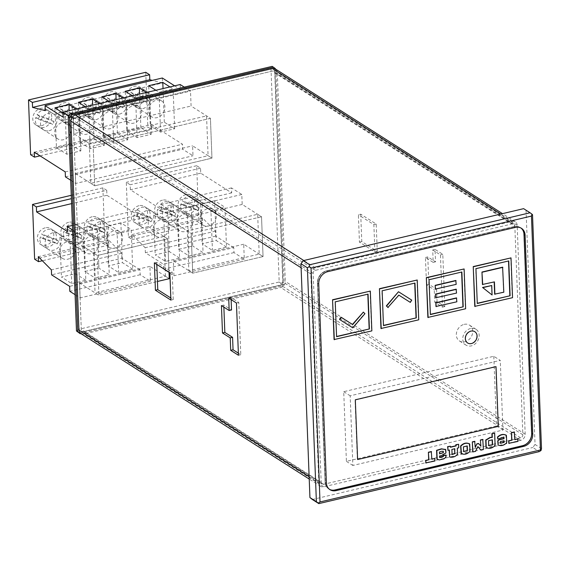 <?xml version="1.0" encoding="UTF-8"?>
<svg xmlns="http://www.w3.org/2000/svg" width="570" height="570" viewBox="0 0 570 570"><rect width="100%" height="100%" fill="white"/><g stroke="black" fill="none" stroke-linecap="round" stroke-linejoin="round"><path stroke-width="0.43" stroke-dasharray="2.85 2.14" d="M75.226 111.264A9.369 7.695 122.5 0 0 72.055 105.3A9.369 7.695 122.5 0 0 60.506 109.105L74.841 114.385A9.369 7.695 122.5 0 0 75.226 111.264M72.511 125.201A9.369 7.695 122.5 0 0 80.384 114.556A9.369 7.695 122.5 0 0 77.214 108.585A9.369 7.695 122.5 0 0 65.685 112.354A9.369 7.695 122.5 0 0 67.139 124.395A9.369 7.695 122.5 0 0 72.511 125.201M77.42 116.024L63.085 110.751A9.369 7.695 122.5 0 0 61.774 113.665L59.194 112.026A9.369 7.695 122.5 0 0 61.98 121.111A9.369 7.695 122.5 0 0 67.353 121.909A9.369 7.695 122.5 0 0 73.53 117.299L76.109 118.945A9.369 7.695 122.5 0 0 77.42 116.024L74.841 114.385M59.194 112.026L73.53 117.299M63.085 110.751L60.506 109.105M61.774 113.665L76.109 118.945M98.674 105.735A9.369 7.695 122.5 0 0 95.504 99.764A9.369 7.695 122.5 0 0 83.954 103.576L98.289 108.849A9.369 7.695 122.5 0 0 98.674 105.735M95.96 119.664A9.369 7.695 122.5 0 0 103.833 109.02A9.369 7.695 122.5 0 0 100.662 103.049A9.369 7.695 122.5 0 0 89.134 106.825A9.369 7.695 122.5 0 0 90.594 118.859A9.369 7.695 122.5 0 0 95.96 119.664M100.869 110.495L86.533 105.215A9.369 7.695 122.5 0 0 85.229 108.136L82.65 106.49A9.369 7.695 122.5 0 0 85.436 115.575A9.369 7.695 122.5 0 0 90.801 116.38A9.369 7.695 122.5 0 0 96.978 111.77L99.558 113.409A9.369 7.695 122.5 0 0 100.869 110.495L98.289 108.849M82.65 106.49L96.978 111.77M86.533 105.215L83.954 103.576M85.229 108.136L99.558 113.409M122.123 100.199A9.369 7.695 122.5 0 0 118.952 94.235A9.369 7.695 122.5 0 0 107.402 98.04L121.738 103.32A9.369 7.695 122.5 0 0 122.123 100.199M119.408 114.135A9.369 7.695 122.5 0 0 127.281 103.491A9.369 7.695 122.5 0 0 124.11 97.52A9.369 7.695 122.5 0 0 112.589 101.289A9.369 7.695 122.5 0 0 114.043 113.33A9.369 7.695 122.5 0 0 119.408 114.135M124.317 104.958L109.982 99.686A9.369 7.695 122.5 0 0 108.678 102.6L106.098 100.961A9.369 7.695 122.5 0 0 108.884 110.046A9.369 7.695 122.5 0 0 114.249 110.844A9.369 7.695 122.5 0 0 120.434 106.234L123.013 107.88A9.369 7.695 122.5 0 0 124.317 104.958L121.738 103.32M106.098 100.961L120.434 106.234M109.982 99.686L107.402 98.04M108.678 102.6L123.013 107.88M145.578 94.67A9.369 7.695 122.5 0 0 142.4 88.699A9.369 7.695 122.5 0 0 130.851 92.511L145.186 97.784A9.369 7.695 122.5 0 0 145.578 94.67M142.863 108.599A9.369 7.695 122.5 0 0 150.737 97.954A9.369 7.695 122.5 0 0 147.559 91.984A9.369 7.695 122.5 0 0 136.038 95.76A9.369 7.695 122.5 0 0 137.491 107.794A9.369 7.695 122.5 0 0 142.863 108.599M147.765 99.429L133.43 94.15A9.369 7.695 122.5 0 0 132.126 97.071L129.547 95.425A9.369 7.695 122.5 0 0 132.333 104.51A9.369 7.695 122.5 0 0 137.705 105.315A9.369 7.695 122.5 0 0 143.882 100.705L146.462 102.343A9.369 7.695 122.5 0 0 147.765 99.429L145.186 97.784M129.547 95.425L143.882 100.705M133.43 94.15L130.851 92.511M132.126 97.071L146.462 102.343M51.777 116.8A9.369 7.695 122.5 0 0 48.607 110.829A9.369 7.695 122.5 0 0 37.057 114.641L51.393 119.914A9.369 7.695 122.5 0 0 51.777 116.8M49.063 130.73A9.369 7.695 122.5 0 0 56.936 120.085A9.369 7.695 122.5 0 0 53.765 114.114A9.369 7.695 122.5 0 0 42.237 117.89A9.369 7.695 122.5 0 0 43.691 129.924A9.369 7.695 122.5 0 0 49.063 130.73M53.972 121.56L39.636 116.28A9.369 7.695 122.5 0 0 38.325 119.201L35.746 117.555A9.369 7.695 122.5 0 0 38.532 126.64A9.369 7.695 122.5 0 0 43.904 127.445A9.369 7.695 122.5 0 0 50.082 122.835L52.661 124.474A9.369 7.695 122.5 0 0 53.972 121.56L51.393 119.914M35.746 117.555L50.082 122.835M39.636 116.28L37.057 114.641M38.325 119.201L52.661 124.474M79.9 142.115L93.972 138.795L104.289 145.364L90.217 148.685L79.9 142.115L79.501 131.67A9.369 7.695 122.5 0 0 81.332 133.43A9.369 7.695 122.5 0 0 86.697 134.235A9.369 7.695 122.5 0 0 93.573 128.35L93.224 119.379A9.369 7.695 122.5 0 0 91.4 117.62A9.369 7.695 122.5 0 0 79.159 122.7L78.375 102.308M93.972 138.795L93.573 128.35A9.369 7.695 122.5 0 0 94.57 123.59A9.369 7.695 122.5 0 0 93.224 119.379L92.682 105.165M63.127 117.156L180.376 89.497L174.627 85.835M99.586 103.533L102.764 105.557L88.692 108.877L85.521 106.854M146.49 92.475L149.661 94.492L135.589 97.812L132.418 95.788M123.035 98.004L126.212 100.028L112.14 103.348L108.97 101.325M76.138 109.07L79.308 111.093L65.244 114.406L62.971 112.96M169.938 86.939L173.109 88.963L159.037 92.283L155.867 90.26M40.035 155.845L151.72 129.497L151.527 124.516L182.478 144.231L182.671 149.212L192.988 155.781L192.61 145.827L211.955 158.154L210.423 118.346L191.078 106.02L190.508 91.093L184.26 87.117M34.278 152.183L151.527 124.516M65.237 171.898L182.478 144.231M65.422 176.871L182.671 149.212M70.68 180.22L75.739 183.447L192.988 155.781M75.739 183.447L75.361 173.494L192.61 145.827M75.361 173.494L94.706 185.813L211.955 158.154L208.086 155.688L206.554 115.881L89.305 143.54L90.837 183.348L208.086 155.688M90.837 183.348L94.706 185.813L211.955 158.154L210.423 118.346L93.174 146.005L94.706 185.813L93.174 146.005L210.423 118.346L206.554 115.881M89.305 143.54L73.829 133.686L191.078 106.02M73.829 133.686L73.259 118.752L190.508 91.093M73.259 118.752L68.557 115.76M180.184 84.524L180.376 89.497M162.322 77.997L162.514 82.971L152.283 80.363M45.265 110.637L162.514 82.971M64.773 120.27A9.369 7.695 122.5 0 0 72.647 109.625A9.369 7.695 122.5 0 0 69.476 103.654A9.369 7.695 122.5 0 0 57.948 107.424A9.369 7.695 122.5 0 0 59.401 119.465A9.369 7.695 122.5 0 0 64.773 120.27M145.749 72.29L147.851 127.032L151.72 129.497M30.602 154.691L147.851 127.032M111.67 109.205A9.369 7.695 122.5 0 0 119.543 98.56A9.369 7.695 122.5 0 0 116.373 92.589A9.369 7.695 122.5 0 0 104.852 96.359A9.369 7.695 122.5 0 0 106.305 108.4A9.369 7.695 122.5 0 0 111.67 109.205M88.222 114.734A9.369 7.695 122.5 0 0 96.095 104.089A9.369 7.695 122.5 0 0 92.924 98.126A9.369 7.695 122.5 0 0 81.396 101.895A9.369 7.695 122.5 0 0 82.857 113.936A9.369 7.695 122.5 0 0 88.222 114.734M41.325 125.799A9.369 7.695 122.5 0 0 49.198 115.154A9.369 7.695 122.5 0 0 46.027 109.191A9.369 7.695 122.5 0 0 34.499 112.96A9.369 7.695 122.5 0 0 35.953 125.001A9.369 7.695 122.5 0 0 41.325 125.799M135.126 103.669A9.369 7.695 122.5 0 0 142.999 93.024A9.369 7.695 122.5 0 0 139.821 87.06A9.369 7.695 122.5 0 0 128.3 90.83A9.369 7.695 122.5 0 0 129.753 102.871A9.369 7.695 122.5 0 0 135.126 103.669M90.217 148.685L88.692 108.877M79.501 131.67L79.159 122.7A9.369 7.695 122.5 0 0 79.501 131.67M104.289 145.364L102.764 105.557M126.804 131.05L140.868 127.73L151.192 134.299L137.121 137.619L126.804 131.05L126.398 120.605A9.369 7.695 122.5 0 0 128.229 122.365A9.369 7.695 122.5 0 0 133.601 123.17A9.369 7.695 122.5 0 0 140.469 117.285L140.127 108.314A9.369 7.695 122.5 0 0 138.296 106.554A9.369 7.695 122.5 0 0 126.055 111.635L125.272 91.243M140.868 127.73L140.469 117.285A9.369 7.695 122.5 0 0 141.474 112.525A9.369 7.695 122.5 0 0 140.127 108.314L139.579 94.1M137.121 137.619L135.589 97.812M126.398 120.605L126.055 111.635A9.369 7.695 122.5 0 0 126.398 120.605M151.192 134.299L149.661 94.492M103.355 136.579L117.42 133.259L127.737 139.835L113.672 143.155L103.355 136.579L102.949 126.141A9.369 7.695 122.5 0 0 104.78 127.901A9.369 7.695 122.5 0 0 110.145 128.699A9.369 7.695 122.5 0 0 117.021 122.821L116.679 113.85A9.369 7.695 122.5 0 0 114.848 112.09A9.369 7.695 122.5 0 0 102.607 117.171L101.823 96.772M117.42 133.259L117.021 122.821A9.369 7.695 122.5 0 0 118.018 118.054A9.369 7.695 122.5 0 0 116.679 113.85L116.13 99.636M113.672 143.155L112.14 103.348M102.949 126.141L102.607 117.171A9.369 7.695 122.5 0 0 102.949 126.141M127.737 139.835L126.212 100.028M56.451 147.644L70.523 144.324L80.84 150.9L66.768 154.221L56.451 147.644L56.052 137.206A9.369 7.695 122.5 0 0 57.876 138.966A9.369 7.695 122.5 0 0 63.249 139.764A9.369 7.695 122.5 0 0 70.124 133.886L69.775 124.915A9.369 7.695 122.5 0 0 67.951 123.156A9.369 7.695 122.5 0 0 55.71 128.236L54.927 107.837M70.523 144.324L70.124 133.886A9.369 7.695 122.5 0 0 71.122 129.119A9.369 7.695 122.5 0 0 69.775 124.915L69.234 110.701M66.768 154.221L65.244 114.406M56.052 137.206L55.71 128.236A9.369 7.695 122.5 0 0 56.052 137.206M80.84 150.9L79.308 111.093M150.252 125.514L164.324 122.194L174.641 128.77L160.569 132.09L150.252 125.514L149.853 115.076A9.369 7.695 122.5 0 0 151.677 116.836A9.369 7.695 122.5 0 0 157.049 117.634A9.369 7.695 122.5 0 0 163.918 111.756L163.576 102.785A9.369 7.695 122.5 0 0 161.752 101.025A9.369 7.695 122.5 0 0 149.504 106.105L148.72 85.707M164.324 122.194L163.918 111.756A9.369 7.695 122.5 0 0 164.922 106.989A9.369 7.695 122.5 0 0 163.576 102.785L163.027 88.571M160.569 132.09L159.037 92.283M149.853 115.076L149.504 106.105A9.369 7.695 122.5 0 0 149.853 115.076M174.641 128.77L173.109 88.963M63.398 234.562A9.369 7.695 122.5 0 0 66.569 240.533A9.369 7.695 122.5 0 0 78.118 236.728L63.783 231.448A9.369 7.695 122.5 0 0 63.398 234.562M76.43 227.209A9.369 7.695 122.5 0 0 68.557 237.854A9.369 7.695 122.5 0 0 71.727 243.817A9.369 7.695 122.5 0 0 83.256 240.048A9.369 7.695 122.5 0 0 81.802 228.007A9.369 7.695 122.5 0 0 76.43 227.209M66.362 233.094L80.698 238.367A9.369 7.695 122.5 0 0 82.009 235.453L79.43 233.807A9.369 7.695 122.5 0 0 76.644 224.722A9.369 7.695 122.5 0 0 71.271 223.917A9.369 7.695 122.5 0 0 65.094 228.534L67.673 230.173A9.369 7.695 122.5 0 0 66.362 233.094L63.783 231.448M79.43 233.807L65.094 228.534M80.698 238.367L78.118 236.728M82.009 235.453L67.673 230.173M39.95 240.098A9.369 7.695 122.5 0 0 43.121 246.069A9.369 7.695 122.5 0 0 54.67 242.257L40.335 236.985A9.369 7.695 122.5 0 0 39.95 240.098M52.982 232.738A9.369 7.695 122.5 0 0 45.108 243.383A9.369 7.695 122.5 0 0 48.279 249.354A9.369 7.695 122.5 0 0 59.807 245.585A9.369 7.695 122.5 0 0 58.354 233.543A9.369 7.695 122.5 0 0 52.982 232.738M42.914 238.623L57.249 243.903A9.369 7.695 122.5 0 0 58.56 240.982L55.981 239.343A9.369 7.695 122.5 0 0 53.195 230.259A9.369 7.695 122.5 0 0 47.823 229.454A9.369 7.695 122.5 0 0 41.646 234.063L44.225 235.709A9.369 7.695 122.5 0 0 42.914 238.623L40.335 236.985M55.981 239.343L41.646 234.063M57.249 243.903L54.67 242.257M58.56 240.982L44.225 235.709M86.847 229.033A9.369 7.695 122.5 0 0 90.017 235.004A9.369 7.695 122.5 0 0 101.567 231.192L87.231 225.919A9.369 7.695 122.5 0 0 86.847 229.033M99.878 221.673A9.369 7.695 122.5 0 0 92.005 232.318A9.369 7.695 122.5 0 0 95.176 238.288A9.369 7.695 122.5 0 0 106.704 234.519A9.369 7.695 122.5 0 0 105.251 222.478A9.369 7.695 122.5 0 0 99.878 221.673M89.811 227.558L104.146 232.838A9.369 7.695 122.5 0 0 105.457 229.917L102.878 228.278A9.369 7.695 122.5 0 0 100.092 219.194A9.369 7.695 122.5 0 0 94.72 218.388A9.369 7.695 122.5 0 0 88.542 222.998L91.122 224.644A9.369 7.695 122.5 0 0 89.811 227.558L87.231 225.919M102.878 228.278L88.542 222.998M104.146 232.838L101.567 231.192M105.457 229.917L91.122 224.644M97.413 228.363L83.341 231.684L93.658 238.253L107.73 234.933L97.413 228.363L97.812 238.809A9.369 7.695 122.5 0 0 95.988 237.049A9.369 7.695 122.5 0 0 90.616 236.244A9.369 7.695 122.5 0 0 83.747 242.129L84.089 251.099A9.369 7.695 122.5 0 0 85.913 252.859A9.369 7.695 122.5 0 0 98.161 247.779L98.945 268.171L84.873 271.491L95.19 278.067L109.262 274.747L98.945 268.171M83.341 231.684L83.747 242.129A9.369 7.695 122.5 0 0 82.743 246.888A9.369 7.695 122.5 0 0 84.089 251.099L84.873 271.491M72.59 229.981L77.655 233.208L78.033 243.155L97.385 255.481L98.909 295.288L95.04 292.823L165.393 276.229L169.262 278.694L149.917 266.368L150.487 281.295L140.17 274.726L139.978 269.745L69.633 286.347M139.978 269.745L121.923 258.246L51.578 274.847M132.71 269.211L122.393 262.642L108.321 265.962L118.638 272.531L132.71 269.211L131.178 229.404L120.861 222.834L121.267 233.272A9.369 7.695 122.5 0 0 119.436 231.513A9.369 7.695 122.5 0 0 114.064 230.715A9.369 7.695 122.5 0 0 107.196 236.593L107.538 245.563A9.369 7.695 122.5 0 0 109.369 247.323A9.369 7.695 122.5 0 0 121.61 242.243L122.393 262.642M85.814 280.276L75.489 273.707L61.425 277.027L71.742 283.596L85.814 280.276L84.282 240.469L73.965 233.899L74.364 244.338A9.369 7.695 122.5 0 0 72.54 242.578A9.369 7.695 122.5 0 0 67.167 241.773A9.369 7.695 122.5 0 0 60.292 247.658L60.641 256.628A9.369 7.695 122.5 0 0 62.465 258.388A9.369 7.695 122.5 0 0 74.713 253.308L75.489 273.707M121.923 258.246L121.731 253.272L108.642 240.077L108.834 245.057L104.965 242.592L102.864 187.858L106.733 190.316L71.385 198.659M106.733 190.316L106.925 195.296L71.578 203.633M106.925 195.296L137.876 215.011L67.531 231.612M137.876 215.011L137.684 210.038L72.419 225.435M137.684 210.038L148.001 216.607L77.655 233.208M148.001 216.607L148.385 226.561L78.033 243.155M148.385 226.561L167.73 238.88L97.385 255.481L93.516 253.016L95.04 292.823M165.393 276.229L163.861 236.422L167.73 238.88L169.012 272.196L167.73 238.88L97.385 255.481L98.909 295.288L157.455 281.473L98.909 295.288L79.565 282.969L80.142 297.896L75.076 294.669M149.917 266.368L79.565 282.969M150.487 281.295L80.142 297.896M140.17 274.726L69.818 291.32M121.731 253.272L51.386 269.866M108.642 240.077L38.297 256.678M108.834 245.057L42.33 260.746M104.965 242.592L34.62 259.186M68.692 222.279A9.369 7.695 122.5 0 0 60.819 232.923A9.369 7.695 122.5 0 0 63.99 238.894A9.369 7.695 122.5 0 0 75.518 235.118A9.369 7.695 122.5 0 0 74.064 223.084A9.369 7.695 122.5 0 0 68.692 222.279M102.864 187.858L71.257 195.311M92.141 216.743A9.369 7.695 122.5 0 0 84.267 227.387A9.369 7.695 122.5 0 0 87.438 233.358A9.369 7.695 122.5 0 0 98.966 229.589A9.369 7.695 122.5 0 0 97.513 217.548A9.369 7.695 122.5 0 0 92.141 216.743M45.244 227.808A9.369 7.695 122.5 0 0 37.371 238.452A9.369 7.695 122.5 0 0 40.541 244.423A9.369 7.695 122.5 0 0 52.069 240.654A9.369 7.695 122.5 0 0 50.616 228.613A9.369 7.695 122.5 0 0 45.244 227.808M107.73 234.933L109.262 274.747M97.812 238.809L98.161 247.779A9.369 7.695 122.5 0 0 97.812 238.809M93.658 238.253L95.19 278.067M120.861 222.834L106.797 226.147L107.196 236.593A9.369 7.695 122.5 0 0 106.191 241.352A9.369 7.695 122.5 0 0 107.538 245.563L108.321 265.962M121.267 233.272L121.61 242.243A9.369 7.695 122.5 0 0 121.267 233.272M106.797 226.147L117.114 232.724L118.638 272.531M117.114 232.724L131.178 229.404M73.965 233.899L59.893 237.213L60.292 247.658A9.369 7.695 122.5 0 0 59.294 252.417A9.369 7.695 122.5 0 0 60.641 256.628L61.425 277.027M74.364 244.338L74.713 253.308A9.369 7.695 122.5 0 0 74.364 244.338M59.893 237.213L70.21 243.789L71.742 283.596M70.21 243.789L84.282 240.469M157.199 212.439A9.369 7.695 122.5 0 0 160.37 218.403A9.369 7.695 122.5 0 0 171.919 214.598L157.584 209.318A9.369 7.695 122.5 0 0 157.199 212.439M170.231 205.079A9.369 7.695 122.5 0 0 162.357 215.724A9.369 7.695 122.5 0 0 165.528 221.694A9.369 7.695 122.5 0 0 177.056 217.918A9.369 7.695 122.5 0 0 175.596 205.877A9.369 7.695 122.5 0 0 170.231 205.079M160.163 210.964L174.498 216.237A9.369 7.695 122.5 0 0 175.802 213.322L173.223 211.677A9.369 7.695 122.5 0 0 170.437 202.592A9.369 7.695 122.5 0 0 165.072 201.794A9.369 7.695 122.5 0 0 158.895 206.404L161.474 208.043A9.369 7.695 122.5 0 0 160.163 210.964L157.584 209.318M173.223 211.677L158.895 206.404M174.498 216.237L171.919 214.598M175.802 213.322L161.474 208.043M133.751 217.968A9.369 7.695 122.5 0 0 136.921 223.939A9.369 7.695 122.5 0 0 148.471 220.127L134.135 214.854A9.369 7.695 122.5 0 0 133.751 217.968M146.782 210.608A9.369 7.695 122.5 0 0 138.909 221.253A9.369 7.695 122.5 0 0 142.08 227.223A9.369 7.695 122.5 0 0 153.601 223.454A9.369 7.695 122.5 0 0 152.147 211.413A9.369 7.695 122.5 0 0 146.782 210.608M136.714 216.493L151.05 221.773A9.369 7.695 122.5 0 0 152.354 218.852L149.775 217.213A9.369 7.695 122.5 0 0 146.989 208.128A9.369 7.695 122.5 0 0 141.624 207.323A9.369 7.695 122.5 0 0 135.439 211.933L138.018 213.579A9.369 7.695 122.5 0 0 136.714 216.493L134.135 214.854M149.775 217.213L135.439 211.933M151.05 221.773L148.471 220.127M152.354 218.852L138.018 213.579M180.647 206.903A9.369 7.695 122.5 0 0 183.818 212.874A9.369 7.695 122.5 0 0 195.368 209.062L181.032 203.789A9.369 7.695 122.5 0 0 180.647 206.903M193.679 199.543A9.369 7.695 122.5 0 0 185.806 210.188A9.369 7.695 122.5 0 0 188.976 216.158A9.369 7.695 122.5 0 0 200.505 212.389A9.369 7.695 122.5 0 0 199.051 200.348A9.369 7.695 122.5 0 0 193.679 199.543M183.611 205.428L197.947 210.708A9.369 7.695 122.5 0 0 199.258 207.786L196.679 206.148A9.369 7.695 122.5 0 0 193.893 197.063A9.369 7.695 122.5 0 0 188.52 196.258A9.369 7.695 122.5 0 0 182.343 200.868L184.922 202.514A9.369 7.695 122.5 0 0 183.611 205.428L181.032 203.789M196.679 206.148L182.343 200.868M197.947 210.708L195.368 209.062M199.258 207.786L184.922 202.514M191.214 206.233L177.142 209.553L187.459 216.123L201.531 212.81L191.214 206.233L191.613 216.678A9.369 7.695 122.5 0 0 189.789 214.918A9.369 7.695 122.5 0 0 184.416 214.113A9.369 7.695 122.5 0 0 177.541 219.999L177.89 228.969A9.369 7.695 122.5 0 0 179.714 230.729A9.369 7.695 122.5 0 0 191.955 225.649L192.738 246.041L178.674 249.361L188.991 255.937L203.055 252.617L192.738 246.041M177.142 209.553L177.541 219.999A9.369 7.695 122.5 0 0 176.543 224.758A9.369 7.695 122.5 0 0 177.89 228.969L178.674 249.361M233.778 247.622L215.724 236.115L215.531 231.142L202.443 217.954L202.635 222.927L198.766 220.462L196.664 165.727L200.533 168.193L200.726 173.166L231.677 192.881L231.484 187.908L241.801 194.477L242.186 204.431L261.53 216.757L263.055 256.564L243.711 244.238L244.288 259.165L233.971 252.595L233.778 247.622L163.426 264.216L145.371 252.717L145.179 247.736L132.09 234.548L132.283 239.521L128.414 237.056L126.312 182.322L130.181 184.787L130.373 189.76L161.324 209.482L161.132 204.502L171.449 211.078L171.834 221.025L191.178 233.351L192.71 273.158L173.365 260.839L173.936 275.766L163.618 269.19L163.426 264.216M215.724 236.115L145.371 252.717M226.511 247.081L216.194 240.512L202.122 243.832L212.439 250.401L226.511 247.081L224.979 207.273L214.662 200.704L215.061 211.142A9.369 7.695 122.5 0 0 213.237 209.382A9.369 7.695 122.5 0 0 207.865 208.584A9.369 7.695 122.5 0 0 200.996 214.463L201.338 223.433A9.369 7.695 122.5 0 0 203.162 225.193A9.369 7.695 122.5 0 0 215.41 220.113L216.194 240.512M179.607 258.146L169.29 251.577L155.218 254.897L165.542 261.466L179.607 258.146L178.082 218.339L167.765 211.769L168.164 222.207A9.369 7.695 122.5 0 0 166.333 220.447A9.369 7.695 122.5 0 0 160.968 219.649A9.369 7.695 122.5 0 0 154.092 225.528L154.441 234.498A9.369 7.695 122.5 0 0 156.266 236.258A9.369 7.695 122.5 0 0 168.506 231.178L169.29 251.577M200.533 168.193L130.181 184.787M200.726 173.166L130.373 189.76M231.677 192.881L161.324 209.482M231.484 187.908L161.132 204.502M241.801 194.477L171.449 211.078M242.186 204.431L171.834 221.025M259.186 254.099L263.055 256.564L192.71 273.158L263.055 256.564L261.53 216.757L191.178 233.351L187.309 230.886L188.841 270.693L259.186 254.099L257.661 214.292L187.309 230.886M243.711 244.238L173.365 260.839M244.288 259.165L173.936 275.766M233.971 252.595L163.618 269.19M215.531 231.142L145.179 247.736M202.443 217.954L132.09 234.548M202.635 222.927L132.283 239.521M198.766 220.462L128.414 237.056M162.493 200.148A9.369 7.695 122.5 0 0 154.62 210.793A9.369 7.695 122.5 0 0 157.79 216.764A9.369 7.695 122.5 0 0 169.319 212.988A9.369 7.695 122.5 0 0 167.858 200.954A9.369 7.695 122.5 0 0 162.493 200.148M196.664 165.727L126.312 182.322M185.941 194.619A9.369 7.695 122.5 0 0 178.068 205.257A9.369 7.695 122.5 0 0 181.239 211.228A9.369 7.695 122.5 0 0 192.767 207.459A9.369 7.695 122.5 0 0 191.313 195.417A9.369 7.695 122.5 0 0 185.941 194.619M139.044 205.677A9.369 7.695 122.5 0 0 131.171 216.322A9.369 7.695 122.5 0 0 134.342 222.293A9.369 7.695 122.5 0 0 145.863 218.524A9.369 7.695 122.5 0 0 144.41 206.483A9.369 7.695 122.5 0 0 139.044 205.677M201.531 212.81L203.055 252.617M191.613 216.678L191.955 225.649A9.369 7.695 122.5 0 0 191.613 216.678M187.459 216.123L188.991 255.937M214.662 200.704L200.59 204.024L200.996 214.463A9.369 7.695 122.5 0 0 199.992 219.229A9.369 7.695 122.5 0 0 201.338 223.433L202.122 243.832M215.061 211.142L215.41 220.113A9.369 7.695 122.5 0 0 215.061 211.142M200.59 204.024L210.907 210.594L212.439 250.401M210.907 210.594L224.979 207.273M167.765 211.769L153.693 215.09L154.092 225.528A9.369 7.695 122.5 0 0 153.095 230.294A9.369 7.695 122.5 0 0 154.441 234.498L155.218 254.897M168.164 222.207L168.506 231.178A9.369 7.695 122.5 0 0 168.164 222.207M153.693 215.09L164.01 221.659L165.542 261.466M164.01 221.659L178.082 218.339M363.104 311.968L364.686 313.521L352.545 327.686L339.535 319.457M411.49 299.963L410.058 302.228L398.608 294.982L387.921 307.451M456.192 284.373L435.295 289.076M455.786 280.476L455.936 284.209M456.527 293.08L435.63 297.789M456.121 289.182L456.264 292.916M456.862 301.794L435.964 306.496M456.456 297.896L456.599 301.623M491.468 285.363L491.832 294.818M494.425 281.879L482.448 284.48M502.605 267.173L503.559 292.054L494.646 294.156M434.575 458.351L434.668 460.831L425.797 462.926M431.298 451.547L431.59 459.057M445.647 454.889L445.726 456.898L443.809 458.643L438.986 459.783L436.912 458.971M445.255 449.288L445.655 452.851L441.273 455.38L439.342 455.836L439.648 457.311M439.506 453.67L439.192 451.953L441.151 451.162L443.047 451.241M458.351 444.108L458.487 447.642L457.062 447.977L457.297 454.147C455.202 456.549 452.566 457.453 449.395 456.862M449.139 450.072L447.735 450.179M450.093 446.053L450.386 447.051M451.896 449.424L454.568 448.569M452.096 454.532L451.639 449.26M469.153 443.603L469.751 451.205L461.458 453.749M463.602 451.554L463.161 446.702L467.015 445.932M478.465 443.467L480.531 445.918M482.776 439.406L483.161 449.395L480.645 449.986M477.717 446.474L475.195 451.276L472.694 451.86M474.71 441.308L475.18 447.058M494.404 433.029L494.874 445.277L486.58 447.82M488.718 445.626L488.276 440.574L492.131 439.805M503.709 437.033L499.84 437.81L499.861 438.351L497.539 438.893M505.847 434.939L506.445 442.555C503.88 445.284 501.016 446.068 497.874 444.914M500.474 443.275L500.154 441.429L503.773 440.795M517.589 438.765L517.681 441.251L508.803 443.339M514.311 431.967L514.596 439.47M465.106 338.559A6.698 5.493 -57.5 0 1 468.276 332.118A6.698 5.493 -57.5 0 1 474.561 331.533A6.698 5.493 -57.5 0 1 476.556 338.01A6.698 5.493 -57.5 0 1 471.205 343.397A6.698 5.493 -57.5 0 1 467.372 342.827A6.698 5.493 -57.5 0 1 465.106 338.559A6.698 5.493 122.5 0 0 467.372 342.827A6.698 5.493 122.5 0 0 471.205 343.397A6.698 5.493 122.5 0 0 476.556 338.01A6.698 5.493 122.5 0 0 474.561 331.533A6.698 5.493 122.5 0 0 468.276 332.118A6.698 5.493 122.5 0 0 465.106 338.559M371.847 330.885L334.07 339.57M336.578 336.699L334.982 301.701L367.821 294.177M370.058 290.914L371.59 330.721M418.743 319.82L380.967 328.505M382.135 290.8L414.718 283.112M383.475 325.634L381.879 290.636M416.962 279.849L418.487 319.656M465.647 308.755L427.87 317.44M430.378 314.569L428.782 279.571L461.615 272.047M463.859 268.784L465.391 308.591M512.544 297.69L474.767 306.375M477.275 303.504L475.679 268.506L508.518 260.982M510.756 257.718L512.288 297.526M523.802 234.327L531.454 433.371A10.709 8.792 -57.5 0 1 522.455 445.541L334.854 489.794A10.709 8.792 -57.5 0 1 328.719 488.882A10.709 8.792 -57.5 0 1 325.092 482.056L317.447 283.012A10.709 8.792 -57.5 0 1 326.446 270.85L514.04 226.589A10.709 8.792 -57.5 0 1 520.182 227.508A10.709 8.792 -57.5 0 1 523.802 234.327L531.454 433.371A10.709 8.792 -57.5 0 1 522.455 445.541L334.854 489.794A10.709 8.792 -57.5 0 1 328.719 488.882A10.709 8.792 -57.5 0 1 325.092 482.056L317.447 283.012A10.709 8.792 -57.5 0 1 326.446 270.85L514.04 226.589A10.709 8.792 -57.5 0 1 520.182 227.508A10.709 8.792 -57.5 0 1 523.802 234.327L523.802 234.327M329.51 489.352A10.709 8.792 -57.5 0 1 328.976 489.046A10.709 8.792 -57.5 0 1 325.349 482.22L317.704 283.176A10.709 8.792 -57.5 0 1 326.703 271.014L514.304 226.753A10.709 8.792 -57.5 0 1 520.439 227.672A10.709 8.792 -57.5 0 1 520.937 228.021M498.045 426.189L357.611 459.548L355.053 399.67L495.757 366.474L498.045 426.189L357.347 459.384L355.053 399.67L495.757 366.474L498.045 426.189M78.909 332.901L280.575 285.328L281.865 286.147L80.833 333.578M163.861 236.422L93.516 253.016M257.661 214.292L261.53 216.757L191.178 233.351L192.71 273.158L188.841 270.693M275.901 69.312L284.117 283.105L282.827 282.285L274.605 68.314L275.894 69.134M81.396 332.061L283.062 284.48L274.84 70.509L73.174 118.09L81.396 332.061L80.028 332.916M270.971 68.044L279.193 282.015L77.527 329.595L69.305 115.624L270.971 68.044L272.738 66.932L274.605 68.314M68.728 115.069L69.305 115.624M272.168 66.376L272.738 66.932M77.043 331.526L77.527 329.595M282.827 282.285L281.06 283.397L280.575 285.328M279.193 282.015L281.06 283.397M72.133 117.32L73.174 118.09M281.865 286.147L283.639 285.036L284.117 283.105M283.062 284.48L283.639 285.036M275.239 68.899L274.84 70.509M464.187 324.358A9.369 7.695 -57.5 0 1 469.552 325.164A9.369 7.695 -57.5 0 1 471.005 337.205A9.369 7.695 -57.5 0 1 459.484 340.974A9.369 7.695 -57.5 0 1 456.314 335.003A9.369 7.695 -57.5 0 1 464.187 324.358M523.623 208.656L532.515 214.698M541.5 448.576L535.052 444.472L526.067 210.594M535.052 444.472L532.8 447.507L539.249 451.618M312.374 499.512L532.8 447.507M493.805 356.286L496.484 425.954L346.403 461.358L343.724 391.697L493.805 356.286L500.253 360.397L350.172 395.801L352.851 465.469L502.932 430.058L500.253 360.397M470.635 328.47A9.369 7.695 122.5 0 0 462.762 339.114A9.369 7.695 122.5 0 0 465.932 345.085A9.369 7.695 122.5 0 0 477.453 341.309A9.369 7.695 122.5 0 0 476 329.275A9.369 7.695 122.5 0 0 470.635 328.47M496.484 425.954L502.932 430.058M346.403 461.358L352.851 465.469M343.724 391.697L350.172 395.801M318.837 482.925L310.807 273.928A5.358 4.396 -57.5 0 1 315.31 267.85L512.28 221.374A5.358 4.396 -57.5 0 1 515.351 221.837A5.358 4.396 -57.5 0 1 517.168 225.243L525.191 434.24A5.358 4.396 -57.5 0 1 520.695 440.325L323.717 486.794A5.358 4.396 -57.5 0 1 320.646 486.338A5.358 4.396 -57.5 0 1 318.837 482.925L309.132 476.748M275.467 69.034A5.358 4.396 -57.5 0 1 277.284 72.447L285.306 281.438A5.358 4.396 -57.5 0 1 280.81 287.522L83.833 333.992A5.358 4.396 -57.5 0 1 80.769 333.536M436.584 289.211L437.062 301.651L444.799 306.575L442.797 254.327L435.053 249.396L435.537 261.837L427.792 256.913L428.847 284.28L436.584 289.211L434.24 289.76L434.718 302.2L442.455 307.13L440.446 254.883L432.708 249.952L433.186 262.392L425.448 257.462L426.503 284.829L434.24 289.76M360.732 214.192L361.779 241.559L377.262 251.42L376.207 224.053L360.732 214.192L358.387 214.748L359.435 242.115L374.91 251.969L373.863 224.601L358.387 214.748M274.94 72.996L282.962 281.993A2.679 2.202 -57.5 0 1 280.718 285.036L83.74 331.505A2.679 2.202 -57.5 0 1 82.201 331.277A2.679 2.202 -57.5 0 1 81.296 329.574L73.266 120.576A2.679 2.202 -57.5 0 1 75.518 117.534L272.496 71.065A2.679 2.202 -57.5 0 1 274.028 71.293A2.679 2.202 -57.5 0 1 274.94 72.996L514.817 225.798L522.847 434.796A2.679 2.202 -57.5 0 1 520.602 437.838L323.625 484.308A2.679 2.202 -57.5 0 1 322.086 484.08A2.679 2.202 -57.5 0 1 321.181 482.37L313.151 273.379A2.679 2.202 -57.5 0 1 315.402 270.337L512.38 223.868A2.679 2.202 -57.5 0 1 513.912 224.095A2.679 2.202 -57.5 0 1 514.817 225.798M231.128 299.628L231.042 297.533L238.78 302.463L240.789 354.711L238.367 353.165M223.868 307.137L223.782 305.043L231.52 309.973M156.8 264.423L156.722 262.321L172.197 272.182L173.244 299.549L170.822 298.003M221.438 305.598L223.782 305.043M228.698 298.082L231.042 297.533M236.436 303.012L238.78 302.463M238.445 355.26L240.789 354.711M154.377 262.877L156.722 262.321M169.853 272.738L172.197 272.182M170.9 300.105L173.244 299.549M442.455 307.13L444.799 306.575M434.718 302.2L437.062 301.651M440.446 254.883L442.797 254.327M432.708 249.952L435.053 249.396M433.186 262.392L435.537 261.837M425.448 257.462L427.792 256.913M426.503 284.829L428.847 284.28M374.91 251.969L377.262 251.42M359.435 242.115L361.779 241.559M373.863 224.601L376.207 224.053M326.382 482.883L325.349 482.22M318.737 283.839L317.704 283.176M327.736 271.669L326.703 271.014M515.33 227.409L514.304 226.753M310.807 273.928L301.103 267.75M517.168 225.243L277.284 72.447M525.191 434.24L285.306 281.438M522.847 434.796L282.962 281.993M313.151 273.379L73.266 120.576M321.181 482.37L81.296 329.574M323.717 486.794L83.833 333.992M315.31 267.85L303.803 260.519M512.28 221.374L500.781 214.049M520.695 440.325L280.81 287.522M323.625 484.308L83.74 331.505M520.602 437.838L280.718 285.036M512.38 223.868L272.496 71.065M315.402 270.337L75.518 117.534M77.214 108.585L72.055 105.3M67.139 124.395L61.98 121.111M100.662 103.049L95.504 99.764M90.594 118.859L85.436 115.575M124.11 97.52L118.952 94.235M114.043 113.33L108.884 110.046M147.559 91.984L142.4 88.699M137.491 107.794L132.333 104.51M53.765 114.114L48.607 110.829M43.691 129.924L38.532 126.64M91.4 117.62L69.476 103.654M81.332 133.43L59.401 119.465M138.296 106.554L116.373 92.589M128.229 122.365L106.305 108.4M114.848 112.09L92.924 98.126M104.78 127.901L82.857 113.936M67.951 123.156L46.027 109.191M57.876 138.966L35.953 125.001M161.752 101.025L139.821 87.06M151.677 116.836L129.753 102.871M81.802 228.007L76.644 224.722M71.727 243.817L66.569 240.533M58.354 233.543L53.195 230.259M48.279 249.354L43.121 246.069M105.251 222.478L100.092 219.194M95.176 238.288L90.017 235.004M95.988 237.049L74.064 223.084M85.913 252.859L63.99 238.894M119.436 231.513L97.513 217.548M109.369 247.323L87.438 233.358M72.54 242.578L50.616 228.613M62.465 258.388L40.541 244.423M175.596 205.877L170.437 202.592M165.528 221.694L160.37 218.403M152.147 211.413L146.989 208.128M142.08 227.223L136.921 223.939M199.051 200.348L193.893 197.063M188.976 216.158L183.818 212.874M189.789 214.918L167.858 200.954M179.714 230.729L157.79 216.764M213.237 209.382L191.313 195.417M203.162 225.193L181.239 211.228M166.333 220.447L144.41 206.483M156.266 236.258L134.342 222.293M330.009 489.701L328.976 489.046M521.472 228.328L520.439 227.672M459.484 340.974L465.932 345.085M469.552 325.164L476 329.275M320.646 486.338L309.225 479.057M515.351 221.837L502.491 213.643M513.912 224.095L274.028 71.293M322.086 484.08L82.201 331.277"/><path stroke-width="0.85" d="M92.682 105.165L92.44 98.988L99.586 103.533M85.521 106.854L78.375 102.308L92.44 98.988M174.627 85.835L162.322 77.997L45.073 105.657L45.265 110.637L32.561 107.395L149.81 79.736L149.618 74.755L145.749 72.29L28.5 99.957L30.602 154.691L34.471 157.156L40.035 155.845M68.557 115.76L62.942 112.183L63.127 117.156L45.073 105.657M132.418 95.788L125.272 91.243L139.344 87.923L146.49 92.475M108.97 101.325L101.823 96.772L115.895 93.451L123.035 98.004M62.971 112.96L54.927 107.837L68.991 104.517L76.138 109.07M155.867 90.26L148.72 85.707L162.792 82.386L169.938 86.939M34.471 157.156L34.278 152.183L65.237 171.898L65.422 176.871L70.68 180.22M184.26 87.117L180.184 84.524L62.942 112.183M152.283 80.363L149.81 79.736M32.561 107.395L32.369 102.422L149.618 74.755M32.369 102.422L28.5 99.957M139.579 94.1L139.344 87.923M116.13 99.636L115.895 93.451M69.234 110.701L68.991 104.517M163.027 88.571L162.792 82.386M75.076 294.669L69.818 291.32L69.633 286.347L51.578 274.847L51.386 269.866L38.297 256.678L38.489 261.651L34.62 259.186L32.511 204.452L36.38 206.917L36.573 211.89L67.531 231.612L67.338 226.632L72.59 229.981M71.385 198.659L36.38 206.917M71.578 203.633L36.573 211.89M72.419 225.435L67.338 226.632M169.262 278.694L157.455 281.473L169.262 278.694L169.012 272.196L169.262 278.694M42.33 260.746L38.489 261.651M71.257 195.311L32.511 204.452M340.974 317.191L352.417 324.437L363.368 312.132L364.943 313.685L352.802 327.85L339.535 319.457L340.974 317.191L352.417 324.437M352.673 324.601L363.368 312.132M339.798 319.62L341.231 317.355M387.921 307.451L386.339 305.898L398.487 291.74L411.747 300.134L410.315 302.392L398.872 295.146L387.921 307.451M388.177 307.615L386.339 305.898M386.603 306.062L398.487 291.74M398.743 291.904L411.747 300.134M456.192 284.373L435.295 289.076L435.152 285.349L455.786 280.476L456.192 284.373M435.551 289.239L435.152 285.349M435.409 285.513L456.05 280.639M456.527 293.08L435.63 297.789L435.487 294.056L456.121 289.182L456.527 293.08M435.886 297.953L435.487 294.056M435.744 294.22L456.385 289.353M456.862 301.794L435.964 306.496L435.822 302.763L456.456 297.896L456.862 301.794M436.221 306.66L435.822 302.763M436.078 302.927L456.72 298.06M482.819 287.629L491.725 285.527L482.562 287.465L492.088 294.982L482.562 287.465M491.725 285.527L492.088 294.982M494.903 294.32L494.425 281.879L482.448 284.48L481.964 272.04L502.605 267.173L503.816 292.218L494.646 294.156L494.176 281.936M482.705 284.644L481.964 272.04M482.227 272.204L502.861 267.337M431.839 459L434.832 458.515L434.924 460.995L425.797 462.926L425.697 460.446L428.683 459.741L428.398 452.231L431.298 451.547L431.846 459.221L434.832 458.515M426.054 463.089L425.697 460.446M425.954 460.61L428.683 459.741M428.946 459.905L428.398 452.231M428.654 452.402L431.554 451.711M445.904 455.052L445.982 457.062L444.073 458.807L439.242 459.947L437.169 459.135L436.841 450.478L441.7 448.975L445.783 449.666L445.918 453.015L441.529 455.544L439.598 456L439.655 457.439L441.6 457.339L443.403 456.556L443.367 455.651L445.904 455.052L443.111 455.487L443.147 456.392L441.337 457.168L439.399 457.275M437.389 459.32L436.912 458.971L436.577 450.314L441.444 448.811L445.526 449.502M445.783 449.666L445.255 449.288M443.353 452.666L439.52 453.891L439.449 452.117L441.408 451.326L443.303 451.283L443.353 452.666L439.506 453.67M443.047 451.241L443.097 452.502M458.608 444.272L458.743 447.806L457.318 448.141L457.553 454.311C455.459 456.713 452.829 457.617 449.652 457.026L449.388 450.015L447.999 450.343L447.863 446.802L450.35 446.217L450.393 447.272L456.135 445.918L456.093 444.864L458.608 444.272L455.836 444.7L455.879 445.754L450.386 447.051M449.652 457.026L449.139 450.072M447.999 450.343L447.6 446.638L450.35 446.217M454.575 448.79L454.753 453.421L451.832 454.368M455.01 453.585L452.096 454.532L451.896 449.424L454.824 448.732L454.753 453.421M461.458 453.749L460.859 446.146C463.731 443.225 466.688 442.527 469.73 444.051L470.008 451.369C467.136 454.29 464.18 454.988 461.137 453.464L460.603 445.982C463.474 443.061 466.431 442.363 469.473 443.887M469.73 444.051L469.153 443.603M467.45 450.642L463.602 451.554L463.417 446.866L467.272 445.961L467.45 450.642L463.346 451.39M467.015 445.932L467.193 450.478M461.322 453.67L460.881 453.3M475.373 447.357L476.862 443.845L478.465 443.467L480.866 446.061L480.382 439.969L482.776 439.406L483.417 449.559L480.909 450.15L477.974 446.645L475.451 451.44L472.694 451.86L472.309 441.871L474.71 441.308L475.188 447.243M477.118 444.009L478.722 443.631M480.866 446.061L480.382 439.969M480.638 440.133L483.032 439.57M480.909 450.15L477.974 446.638M472.95 452.024L472.309 441.871M472.573 442.035L474.967 441.472M475.18 447.058L476.862 443.845M494.66 433.193L495.13 445.441C492.259 448.362 489.302 449.06 486.26 447.536L485.975 440.183L490.357 437.56L492.288 437.432L492.145 433.784L494.66 433.193L491.889 433.62L492.031 437.268L490.1 437.397L485.718 440.019L486.003 447.372L486.702 447.906L486.003 447.372M492.566 444.714L488.718 445.626L488.533 440.738L492.38 439.833L492.566 444.714L488.462 445.462M492.131 439.805L492.309 444.55M499.441 439.776L504.03 438.686L503.966 437.062L497.795 439.064L497.724 437.219C500.702 434.504 503.602 433.898 506.424 435.395L506.702 442.719C504.136 445.448 501.279 446.232 498.13 445.077L497.973 440.973L499.185 439.613L503.766 438.522L503.709 437.033M497.795 439.064L497.468 437.055C500.446 434.34 503.339 433.734 506.167 435.231M506.424 435.395L505.847 434.939M498.109 445.063L497.717 440.809L499.185 439.613M504.08 442.405L500.474 443.275L500.41 441.593L504.022 440.738L504.08 442.405L500.218 443.111M503.773 440.795L503.823 442.242M514.845 439.413L517.845 438.928L517.938 441.415L508.803 443.339L508.711 440.859L511.696 440.154L511.411 432.651L514.311 431.967L514.86 439.634L517.845 438.928M509.06 443.503L508.711 440.859M508.967 441.023L511.696 440.154M511.953 440.318L511.411 432.651M511.668 432.815L514.567 432.131M465.362 338.722A6.698 5.493 -57.5 0 1 468.54 332.281A6.698 5.493 -57.5 0 1 474.824 331.697A6.698 5.493 -57.5 0 1 476.812 338.174A6.698 5.493 -57.5 0 1 471.461 343.56A6.698 5.493 -57.5 0 1 467.628 342.99A6.698 5.493 -57.5 0 1 465.362 338.722A6.698 5.493 -57.5 0 1 468.54 332.281A6.698 5.493 -57.5 0 1 474.824 331.697A6.698 5.493 -57.5 0 1 476.812 338.174A6.698 5.493 -57.5 0 1 471.461 343.56A6.698 5.493 -57.5 0 1 467.628 342.99A6.698 5.493 -57.5 0 1 465.362 338.722M371.847 330.885L334.07 339.57L332.538 299.763L370.315 291.078L371.847 330.885M334.326 339.734L332.538 299.763M332.802 299.927L370.315 291.078M336.578 336.699L335.238 301.865L368.07 294.12L369.41 328.947L336.578 336.699M369.41 328.947L336.571 336.471M367.821 294.177L369.146 328.783M418.743 319.82L380.967 328.505L379.442 288.698L417.219 280.012L418.743 319.82M381.23 328.669L379.442 288.698M379.698 288.862L417.219 280.012M382.135 290.8L414.967 283.055L416.307 317.882L383.475 325.634L382.135 290.8M416.307 317.882L383.468 325.406M414.718 283.112L416.05 317.718M465.647 308.755L427.87 317.44L426.339 277.633L464.115 268.947L465.647 308.755M428.127 317.604L426.339 277.633M426.595 277.797L464.115 268.947M430.378 314.569L429.039 279.735L461.864 271.99L463.203 306.824L430.378 314.569M463.203 306.824L430.364 314.341M461.615 272.047L462.947 306.653M512.544 297.69L474.767 306.375L473.235 266.568L511.012 257.882L512.544 297.69M475.024 306.546L473.235 266.568M473.499 266.732L511.012 257.882M477.275 303.504L475.936 268.669L508.768 260.925L510.107 295.759L477.275 303.504M510.107 295.759L477.268 303.276M508.518 260.982L509.844 295.595M520.937 228.021A10.709 8.792 -57.5 0 1 524.065 234.491L531.71 433.535A10.709 8.792 -57.5 0 1 522.711 445.704L335.117 489.958A10.709 8.792 -57.5 0 1 329.51 489.352M498.308 426.353L357.611 459.548L355.317 399.834L496.014 366.638L498.308 426.353L357.611 459.548L355.317 399.834L496.014 366.638L498.308 426.353M272.168 66.376L70.502 113.957L71.791 114.777L273.458 67.203L272.168 66.376M68.25 117L76.473 330.971L77.762 331.79L69.54 117.819L68.25 117L68.728 115.069L70.502 113.957M80.833 333.578L80.199 333.728L76.473 330.971M275.239 68.899L275.901 69.312M77.762 331.79L80.199 333.728M80.028 332.916L79.622 333.172M71.791 114.777L71.307 116.708L72.133 117.32M71.307 116.708L69.54 117.819M275.317 68.578L273.458 67.203M523.623 208.656L303.197 260.661L309.645 264.772L530.072 212.767L523.623 208.656M540.446 449.951L531.461 216.073L311.035 268.078L320.019 501.956L540.446 449.951L541.023 450.507L539.249 451.618L318.822 503.624L312.374 499.512L309.938 497.582L316.386 501.686L307.401 267.815L300.953 263.703L309.938 497.582M300.953 263.703L303.197 260.661M523.745 446.36L336.143 490.62A10.709 8.792 -57.5 0 1 330.009 489.701A10.709 8.792 -57.5 0 1 326.382 482.883L318.737 283.839A10.709 8.792 -57.5 0 1 327.736 271.669L515.33 227.409A10.709 8.792 -57.5 0 1 521.472 228.328A10.709 8.792 -57.5 0 1 525.091 235.154L532.743 434.197A10.709 8.792 -57.5 0 1 523.745 446.36L522.711 445.704M531.461 216.073L531.938 214.142L532.515 214.698L541.5 448.576L541.023 450.507M316.386 501.686L318.245 503.068L320.019 501.956M318.245 503.068L318.822 503.624M309.645 264.772L309.168 266.703L311.035 268.078M309.168 266.703L307.401 267.815M531.938 214.142L530.072 212.767M309.225 479.057L80.769 333.536A5.358 4.396 -57.5 0 1 78.952 330.123L70.922 121.132A5.358 4.396 -57.5 0 1 75.425 115.047L272.403 68.571A5.358 4.396 -57.5 0 1 275.467 69.034L502.491 213.643M236.436 303.012L238.445 355.26L230.708 350.336L230.23 337.896L222.492 332.966L221.438 305.598L229.176 310.522L228.698 298.082L236.436 303.012M169.853 272.738L170.9 300.105L155.425 290.244L154.377 262.877L169.853 272.738M238.367 353.165L233.052 349.781L232.574 337.34L224.837 332.41L223.868 307.137M229.176 310.522L231.52 309.973L231.128 299.628M170.822 298.003L157.769 289.688L156.8 264.423M230.708 350.336L233.052 349.781M230.23 337.896L232.574 337.34M222.492 332.966L224.837 332.41M155.425 290.244L157.769 289.688M335.117 489.958L336.143 490.62M524.065 234.491L525.091 235.154M531.71 433.535L532.743 434.197M309.132 476.748L78.952 330.123M301.103 267.75L70.922 121.132M303.803 260.519L75.425 115.047M500.781 214.049L272.403 68.571"/></g></svg>
